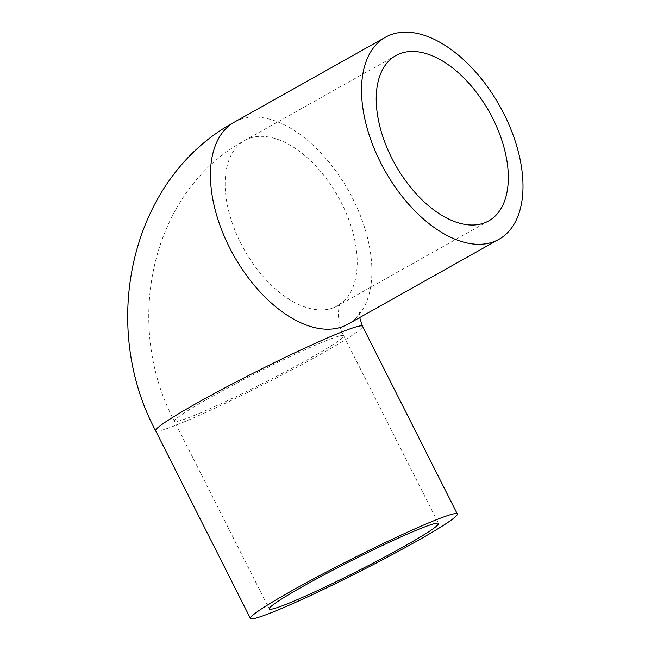 <?xml version="1.0" encoding="UTF-8"?>
<svg xmlns="http://www.w3.org/2000/svg" width="651" height="651" viewBox="0 0 651 651"><rect width="100%" height="100%" fill="white"/><g stroke="black" fill="none" stroke-linecap="round" stroke-linejoin="round"><path stroke-width="0.49" stroke-dasharray="3.25 2.44" d="M327.071 340.31A94.81 6.046 153.2 0 0 231.211 386.124A94.81 6.046 153.2 0 0 174.444 421.27A94.81 6.046 153.2 0 0 191.077 416.73A94.81 6.046 153.2 0 0 286.928 370.907A94.81 6.046 153.2 0 0 343.695 335.77A94.81 6.046 153.2 0 0 327.071 340.31M333.825 307.597A94.81 53.911 -119.3 0 1 242.4 246.322A94.81 53.911 -119.3 0 1 244.719 140.486A94.81 53.911 -119.3 0 1 248.495 138.687A94.81 53.911 -119.3 0 1 339.928 199.963A94.81 53.911 -119.3 0 1 337.609 305.799A94.81 53.911 -119.3 0 1 333.825 307.597M155.638 430.767A115.886 7.389 153.2 0 0 262.402 385.115A115.886 7.389 153.2 0 0 362.509 326.273M234.393 122.119A115.886 65.889 -119.3 0 1 348.602 190.865A115.886 65.889 -119.3 0 1 347.927 324.174C354.038 320.259 357.798 316.565 359.189 313.074L359.596 312.057L359.678 317.566M395.816 55.579L244.719 140.486C150.706 191.231 122.681 324.426 174.444 421.27L269.245 608.954M488.714 220.901L337.609 305.799L340.44 303.529C339.513 302.829 334.98 319.535 343.695 335.77L438.505 523.453"/><path stroke-width="0.98" d="M285.879 604.405A94.81 6.046 -26.8 0 1 269.245 608.954A94.81 6.046 -26.8 0 1 351.149 560.804A94.81 6.046 -26.8 0 1 438.505 523.453A94.81 6.046 -26.8 0 1 381.738 558.591A94.81 6.046 -26.8 0 1 285.879 604.405M399.6 53.781A94.81 53.911 -119.3 0 1 491.033 115.056A94.81 53.911 -119.3 0 1 488.714 220.901A94.81 53.911 -119.3 0 1 395.271 164.646A94.81 53.911 -119.3 0 1 395.816 55.579A94.81 53.911 -119.3 0 1 399.6 53.781M436.984 519.506A115.886 7.389 153.2 0 0 319.82 575.5A115.886 7.389 153.2 0 0 250.44 618.45A115.886 7.389 153.2 0 0 357.204 572.799A115.886 7.389 153.2 0 0 457.311 513.948A115.886 7.389 153.2 0 0 436.984 519.506M494.41 241.464A115.886 65.889 -119.3 0 1 382.666 166.575A115.886 65.889 -119.3 0 1 385.498 37.213A115.886 65.889 -119.3 0 1 499.708 105.958A115.886 65.889 -119.3 0 1 499.032 239.267A115.886 65.889 -119.3 0 1 494.41 241.464M457.311 513.948L362.509 326.273A115.886 7.389 153.2 0 0 342.174 331.823A115.886 7.389 153.2 0 0 225.018 387.817A115.886 7.389 153.2 0 0 155.638 430.767L250.44 618.45M499.032 239.267L347.927 324.174A115.886 65.889 -119.3 0 1 343.305 326.371A115.886 65.889 -119.3 0 1 231.561 251.473A115.886 65.889 -119.3 0 1 234.393 122.119C130.346 178.276 98.846 324.637 155.638 430.767M362.509 326.273L359.678 317.566M385.498 37.213L234.393 122.119"/></g></svg>

